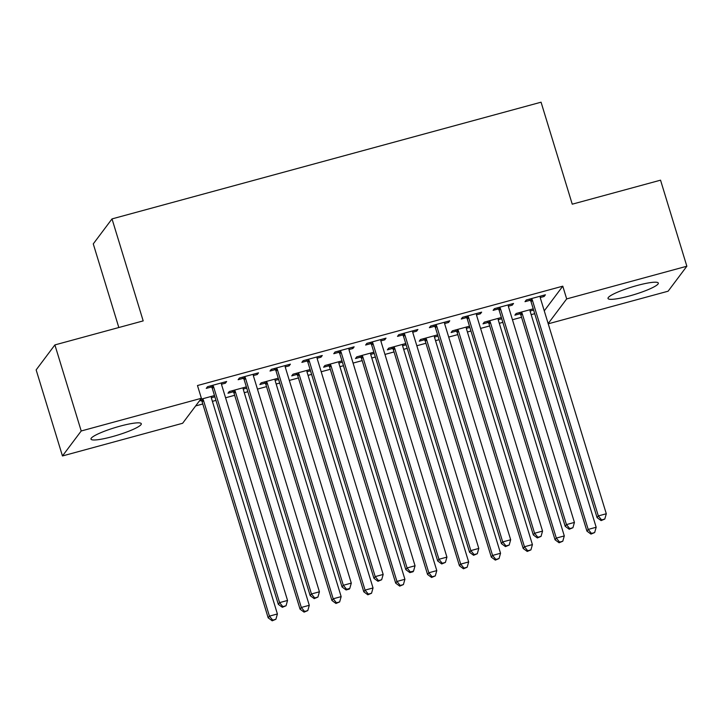 <?xml version="1.0" encoding="UTF-8"?>
<svg xmlns="http://www.w3.org/2000/svg" width="723" height="723" viewBox="0 0 723 723"><rect width="100%" height="100%" fill="white"/><g stroke="black" fill="none" stroke-linecap="round" stroke-linejoin="round"><path stroke-width="1.08" d="M120.09 426.145A26.299 3.958 -17 0 1 141.292 423.723A26.299 3.958 -17 0 1 112.192 436.683A26.299 3.958 -17 0 1 90.99 439.105A26.299 3.958 -17 0 1 120.09 426.145M637.117 285.504A26.299 3.958 -17 0 1 658.319 283.082A26.299 3.958 -17 0 1 629.218 296.041A26.299 3.958 -17 0 1 608.016 298.463A26.299 3.958 -17 0 1 637.117 285.504M195.653 405.919L202.792 403.976M212.408 401.355L215.96 400.388M225.576 397.777L234.668 395.3M244.284 392.688L247.835 391.721M257.451 389.11L266.543 386.633M276.159 384.021L279.711 383.054M289.327 380.434L298.418 377.957M308.034 375.345L311.586 374.378M321.202 371.767L330.294 369.29M339.909 366.678L343.461 365.711M353.077 363.091L362.169 360.623M371.785 358.002L375.336 357.035M384.952 354.424L394.044 351.947M403.66 349.336L407.212 348.369M416.828 345.748L425.928 343.28M435.535 340.66L439.087 339.693M448.703 337.081L457.804 334.604M467.41 331.993L470.971 331.026M480.578 328.414L489.679 325.937M499.295 323.317L502.846 322.359M512.462 319.738L521.554 317.261M531.17 314.65L534.722 313.683M182.63 423.271L62.458 455.96L81.211 430.98L201.383 398.283L182.63 423.271M81.211 430.98L54.894 344.916L36.15 369.896L62.458 455.96M118.834 327.528L93.267 243.886L112.011 218.906L541.057 102.196L572.245 204.184L660.542 180.172L686.85 266.227L668.106 291.206L548.233 323.814M246.733 388.124L243.208 389.082M233.149 391.821L227.989 393.222L229.254 391.541L246.353 386.886M256.873 373.276L257.252 374.514L258.518 372.833L239.394 378.03L238.129 379.72L243.28 378.319M257.252 374.514L253.348 375.58M310.492 370.782L306.968 371.739M296.9 374.478L291.74 375.879L293.014 374.198L310.113 369.543M320.623 355.933L321.003 357.18L322.268 355.49L303.145 360.696L301.88 362.377L307.04 360.976M321.003 357.18L317.099 358.237M374.243 353.439L370.718 354.397M360.65 357.135L355.49 358.545L356.764 356.855L373.863 352.2M384.374 338.599L384.753 339.837L386.019 338.147L366.895 343.353L365.63 345.034L370.791 343.633M384.753 339.837L380.849 340.894M437.993 336.096L434.469 337.063M424.41 339.792L419.25 341.202L420.515 339.512L437.614 334.857M448.124 321.256L448.504 322.494L449.769 320.804L430.646 326.01L429.381 327.7L434.541 326.29M448.504 322.494L444.6 323.552M501.744 318.762L498.219 319.72M488.161 322.458L483 323.859L484.265 322.169L501.364 317.514M511.875 303.913L512.255 305.151L513.52 303.461L494.396 308.667L493.131 310.357L498.292 308.947M512.255 305.151L508.35 306.218M544.265 310.845L562.783 286.172L197.478 385.54L201.383 398.283M543.75 295.237L544.13 296.484L545.404 294.794L526.272 299.991L525.006 301.681L530.167 300.28M544.13 296.484L540.226 297.542M533.619 310.086L530.095 311.044M520.036 313.782L514.875 315.183L516.141 313.502L533.24 308.848M480 312.58L480.379 313.818L481.645 312.137L462.521 317.334L461.256 319.024L466.416 317.623M480.379 313.818L476.475 314.885M469.869 327.429L466.344 328.387M456.285 331.125L451.125 332.526L452.39 330.836L469.489 326.19M416.249 329.923L416.629 331.161L417.894 329.48L398.771 334.677L397.505 336.367L402.666 334.966M416.629 331.161L412.725 332.228M406.118 344.772L402.594 345.73M392.526 348.468L387.374 349.869L388.64 348.179L405.739 343.533M352.499 347.266L352.878 348.504L354.143 346.814L335.02 352.02L333.755 353.71L338.915 352.309M352.878 348.504L348.974 349.571M342.368 362.115L338.843 363.073M328.775 365.811L323.615 367.212L324.889 365.522L341.988 360.876M288.748 364.609L289.128 365.847L290.393 364.157L271.27 369.363L270.004 371.053L275.165 369.643M289.128 365.847L285.224 366.913M278.608 379.458L275.083 380.415M265.025 383.154L259.864 384.555L261.13 382.865L278.238 378.21M224.998 381.952L225.377 383.19L226.642 381.5L207.519 386.706L206.245 388.396L211.405 386.986M225.377 383.19L221.473 384.247M214.858 396.8L211.333 397.758M201.274 400.488L199.331 401.021M214.478 395.553L200.596 399.331M562.783 286.172L566.678 298.915L686.85 266.227M54.894 344.916L143.19 320.895L112.011 218.906M548.161 323.588L566.678 298.915M532.363 300.135L531.089 301.825L597.062 517.605L598.328 515.924L532.363 300.135A3.371 3.263 36.9 0 0 531.767 299.006L531.432 298.59M601.608 519.918L601.102 520.596L604.799 519.051L601.608 519.918L598.328 515.924L606.299 513.755L540.325 297.966A3.371 3.263 36.9 0 1 540.198 296.719L540.244 296.195M531.089 301.825A3.371 3.263 36.9 0 0 530.501 300.696L529.29 299.177M597.062 517.605L601.102 520.596M604.799 519.051L606.299 513.755M519.159 312.679L520.361 314.198A3.371 3.263 -143.1 0 1 520.958 315.327L586.931 531.116L588.197 529.426L596.168 527.257L530.194 311.468A3.371 3.263 -143.1 0 1 530.058 310.221L530.104 309.697M521.301 312.092L521.635 312.508A3.371 3.263 -143.1 0 1 522.223 313.637L588.197 529.426L591.477 533.42L590.971 534.098L594.658 532.553L591.477 533.42M596.168 527.257L594.658 532.553M590.971 534.098L586.931 531.116M500.488 308.802L499.213 310.492L565.187 526.281L566.452 524.591L500.488 308.802A3.371 3.263 36.9 0 0 499.891 307.682L499.557 307.266M569.733 528.594L569.227 529.263L572.923 527.727L569.733 528.594L566.452 524.591L574.424 522.422L508.45 306.642A3.371 3.263 36.9 0 1 508.323 305.386L508.368 304.871M499.213 310.492A3.371 3.263 36.9 0 0 498.626 309.363L497.415 307.844M565.187 526.281L569.227 529.263M572.923 527.727L574.424 522.422M468.603 317.478L467.338 319.168L533.312 534.948L534.577 533.258L468.603 317.478A3.371 3.263 36.9 0 0 468.016 316.349L467.682 315.933M537.858 537.261L537.352 537.939L541.048 536.394L537.858 537.261L534.577 533.258L542.548 531.098L476.574 315.309A3.371 3.263 36.9 0 1 476.439 314.053L476.484 313.538M467.338 319.168A3.371 3.263 36.9 0 0 466.751 318.039L465.54 316.52M533.312 534.948L537.352 537.939M541.048 536.394L542.548 531.098M487.275 321.346L488.486 322.874A3.371 3.263 -143.1 0 1 489.082 323.994L555.056 539.783L556.321 538.093L564.292 535.924L498.319 320.144A3.371 3.263 -143.1 0 1 498.183 318.888L498.228 318.373M489.426 320.768L489.751 321.184A3.371 3.263 -143.1 0 1 490.348 322.313L556.321 538.093L559.602 542.096L559.096 542.765L562.783 541.229L559.602 542.096M564.292 535.924L562.783 541.229M559.096 542.765L555.056 539.783M455.4 330.022L456.611 331.541A3.371 3.263 -143.1 0 1 457.207 332.67L523.181 548.45L524.446 546.769L532.417 544.6L466.443 328.811A3.371 3.263 -143.1 0 1 466.308 327.564L466.353 327.04M457.551 329.435L457.876 329.851A3.371 3.263 -143.1 0 1 458.472 330.98L524.446 546.769L527.727 550.763L527.221 551.441L530.908 549.896L527.727 550.763M532.417 544.6L530.908 549.896M527.221 551.441L523.181 548.45M436.728 326.145L435.463 327.835L501.437 543.624L502.702 541.934L436.728 326.145A3.371 3.263 36.9 0 0 436.141 325.025L435.806 324.6M505.983 545.928L505.476 546.606L509.173 545.07L505.983 545.928L502.702 541.934L510.673 539.765L444.699 323.976A3.371 3.263 36.9 0 1 444.564 322.729L444.609 322.205M435.463 327.835A3.371 3.263 36.9 0 0 434.866 326.706L433.664 325.187M501.437 543.624L505.476 546.606M509.173 545.07L510.673 539.765M404.853 334.821L403.588 336.502L469.561 552.291L470.827 550.601L404.853 334.821A3.371 3.263 36.9 0 0 404.265 333.692L403.931 333.276M474.107 554.604L473.601 555.282L477.297 553.737L474.107 554.604L470.827 550.601L478.798 548.432L412.824 332.652A3.371 3.263 36.9 0 1 412.688 331.396L412.734 330.881M403.588 336.502A3.371 3.263 36.9 0 0 402.991 335.382L401.789 333.854M469.561 552.291L473.601 555.282M477.297 553.737L478.798 548.432M423.524 338.689L424.735 340.208A3.371 3.263 -143.1 0 1 425.332 341.337L491.306 557.126L492.571 555.436L500.542 553.267L434.568 337.487A3.371 3.263 -143.1 0 1 434.433 336.231L434.478 335.716M425.675 338.111L426.001 338.527A3.371 3.263 -143.1 0 1 426.597 339.647L492.571 555.436L495.851 559.439L495.336 560.108L499.033 558.572L495.851 559.439M500.542 553.267L499.033 558.572M495.336 560.108L491.306 557.126M391.649 347.365L392.86 348.884A3.371 3.263 -143.1 0 1 393.457 350.013L459.43 565.793L460.696 564.112L468.667 561.943L402.693 346.154A3.371 3.263 -143.1 0 1 402.557 344.898L402.603 344.383M393.8 346.778L394.125 347.194A3.371 3.263 -143.1 0 1 394.722 348.323L460.696 564.112L463.967 568.106L463.461 568.784L467.157 567.239L463.967 568.106M468.667 561.943L467.157 567.239M463.461 568.784L459.43 565.793M372.978 343.488L371.712 345.178L437.686 560.967L438.951 559.277L372.978 343.488A3.371 3.263 36.9 0 0 372.39 342.359L372.056 341.943M442.232 563.271L441.726 563.949L445.413 562.404L442.232 563.271L438.951 559.277L446.922 557.108L380.949 341.319A3.371 3.263 36.9 0 1 380.813 340.072L380.858 339.548M371.712 345.178A3.371 3.263 36.9 0 0 371.116 344.049L369.914 342.53M437.686 560.967L441.726 563.949M445.413 562.404L446.922 557.108M359.774 356.032L360.985 357.551A3.371 3.263 -143.1 0 1 361.581 358.68L427.555 574.469L428.82 572.779L436.791 570.61L370.818 354.821A3.371 3.263 -143.1 0 1 370.682 353.574L370.727 353.05M361.925 355.445L362.25 355.87A3.371 3.263 -143.1 0 1 362.847 356.99L428.82 572.779L432.092 576.782L431.586 577.451L435.282 575.915L432.092 576.782M436.791 570.61L435.282 575.915M431.586 577.451L427.555 574.469M341.102 352.164L339.837 353.845L405.811 569.634L407.076 567.944L341.102 352.164A3.371 3.263 36.9 0 0 340.506 351.035L340.181 350.619M410.357 571.947L409.851 572.616L413.032 571.757L413.538 571.08L410.357 571.947L407.076 567.944L415.047 565.775L349.073 349.995A3.371 3.263 36.9 0 1 348.938 348.739L348.983 348.224M339.837 353.845A3.371 3.263 36.9 0 0 339.241 352.725L338.03 351.197M405.811 569.634L409.851 572.616M413.538 571.08L415.047 565.775M327.899 364.699L329.11 366.227A3.371 3.263 -143.1 0 1 329.706 367.347L395.68 583.136L396.945 581.446L404.907 579.286L338.942 363.497A3.371 3.263 -143.1 0 1 338.807 362.241L338.852 361.726M330.05 364.121L330.375 364.537A3.371 3.263 -143.1 0 1 330.971 365.666L396.945 581.446L400.217 585.449L399.711 586.127L403.407 584.582L400.217 585.449M404.907 579.286L403.407 584.582M399.711 586.127L395.68 583.136M309.227 360.831L307.962 362.521L373.936 578.301L375.201 576.62L309.227 360.831A3.371 3.263 36.9 0 0 308.631 359.702L308.305 359.286M378.481 580.614L377.975 581.292L381.663 579.747L378.481 580.614L375.201 576.62L383.172 574.451L317.198 358.662A3.371 3.263 36.9 0 1 317.063 357.415L317.108 356.891M307.962 362.521A3.371 3.263 36.9 0 0 307.365 361.392L306.154 359.873M373.936 578.301L377.975 581.292M381.663 579.747L383.172 574.451M296.023 373.375L297.234 374.894A3.371 3.263 -143.1 0 1 297.831 376.023L363.796 591.812L365.07 590.122L373.032 587.953L307.067 372.164A3.371 3.263 -143.1 0 1 306.932 370.917L306.977 370.393M298.165 372.788L298.5 373.204A3.371 3.263 -143.1 0 1 299.096 374.333L365.07 590.122L368.341 594.116L367.835 594.794L371.532 593.249L368.341 594.116M373.032 587.953L371.532 593.249M367.835 594.794L363.796 591.812M277.352 369.498L276.087 371.188L342.06 586.977L343.326 585.287L277.352 369.498A3.371 3.263 36.9 0 0 276.755 368.378L276.43 367.962M346.606 589.29L346.091 589.959L349.281 589.091L349.787 588.423L346.606 589.29L343.326 585.287L351.297 583.118L285.323 367.338A3.371 3.263 36.9 0 1 285.187 366.082L285.233 365.567M276.087 371.188A3.371 3.263 36.9 0 0 275.49 370.059L274.279 368.54M342.06 586.977L346.091 589.959M349.787 588.423L351.297 583.118M264.148 382.042L265.359 383.57A3.371 3.263 -143.1 0 1 265.956 384.69L331.92 600.479L333.195 598.789L341.157 596.62L275.192 380.84A3.371 3.263 -143.1 0 1 275.056 379.584L275.101 379.069M266.29 381.464L266.624 381.88A3.371 3.263 -143.1 0 1 267.221 383.009L333.195 598.789L336.466 602.792L335.96 603.47L339.656 601.925L336.466 602.792M341.157 596.62L339.656 601.925M335.96 603.47L331.92 600.479M245.477 378.174L244.211 379.864L310.185 595.644L311.45 593.963L245.477 378.174A3.371 3.263 36.9 0 0 244.88 377.045L244.555 376.629M314.722 597.957L314.216 598.635L317.912 597.09L314.722 597.957L311.45 593.963L319.421 591.794L253.448 376.005A3.371 3.263 36.9 0 1 253.312 374.749L253.357 374.234M244.211 379.864A3.371 3.263 36.9 0 0 243.615 378.735L242.404 377.216M310.185 595.644L314.216 598.635M317.912 597.09L319.421 591.794M232.273 390.718L233.484 392.237A3.371 3.263 -143.1 0 1 234.08 393.366L300.045 609.146L301.319 607.465L309.281 605.296L243.308 389.507A3.371 3.263 -143.1 0 1 243.181 388.26L243.226 387.736M234.415 390.131L234.749 390.547A3.371 3.263 -143.1 0 1 235.346 391.676L301.319 607.465L304.591 611.459L304.085 612.137L307.781 610.592L304.591 611.459M309.281 605.296L307.781 610.592M304.085 612.137L300.045 609.146M213.601 386.841L212.336 388.531L278.31 604.32L279.575 602.63L213.601 386.841A3.371 3.263 36.9 0 0 213.005 385.721L212.679 385.305M282.847 606.633L282.341 607.302L286.037 605.766L282.847 606.633L279.575 602.63L287.546 600.461L221.572 384.672A3.371 3.263 36.9 0 1 221.437 383.425L221.482 382.901M212.336 388.531A3.371 3.263 36.9 0 0 211.74 387.401L210.529 385.883M278.31 604.32L282.341 607.302M286.037 605.766L287.546 600.461M200.479 399.494L201.609 400.913A3.371 3.263 -143.1 0 1 202.196 402.033L268.17 617.822L269.435 616.132L277.406 613.963L211.432 398.183A3.371 3.263 -143.1 0 1 211.306 396.927L211.351 396.412M202.539 398.807L202.874 399.223A3.371 3.263 -143.1 0 1 203.47 400.343L269.435 616.132L272.716 620.135L272.209 620.804L275.906 619.268L272.716 620.135M277.406 613.963L275.906 619.268M272.209 620.804L268.17 617.822M531.767 299.006L530.501 300.696M520.361 314.198L521.635 312.508M520.958 315.327L522.223 313.637M499.891 307.682L498.626 309.363M468.016 316.349L466.751 318.039M488.486 322.874L489.751 321.184M489.082 323.994L490.348 322.313M456.611 331.541L457.876 329.851M457.207 332.67L458.472 330.98M436.141 325.025L434.866 326.706M404.265 333.692L402.991 335.382M424.735 340.208L426.001 338.527M425.332 341.337L426.597 339.647M392.86 348.884L394.125 347.194M393.457 350.013L394.722 348.323M372.39 342.359L371.116 344.049M360.985 357.551L362.25 355.87M361.581 358.68L362.847 356.99M340.506 351.035L339.241 352.725M329.11 366.227L330.375 364.537M329.706 367.347L330.971 365.666M308.631 359.702L307.365 361.392M297.234 374.894L298.5 373.204M297.831 376.023L299.096 374.333M276.755 368.378L275.49 370.059M265.359 383.57L266.624 381.88M265.956 384.69L267.221 383.009M244.88 377.045L243.615 378.735M233.484 392.237L234.749 390.547M234.08 393.366L235.346 391.676M213.005 385.721L211.74 387.401M201.609 400.913L202.874 399.223M202.196 402.033L203.47 400.343"/></g></svg>
